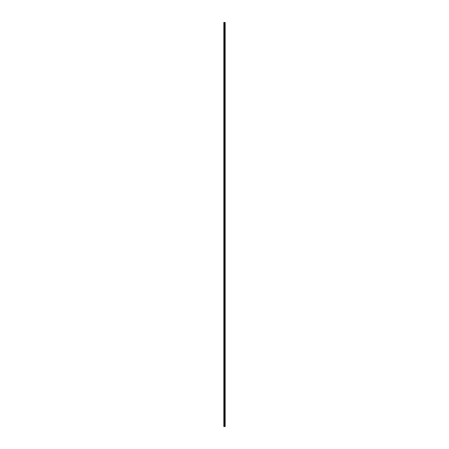 <?xml version="1.0" encoding="UTF-8"?>
<svg xmlns="http://www.w3.org/2000/svg" width="449" height="449" viewBox="0 0 449 449"><rect width="100%" height="100%" fill="white"/><g stroke="black" fill="none" stroke-linecap="round" stroke-linejoin="round"><path stroke-width="0.34" stroke-dasharray="2.25 1.68" d="M224.848 426.55L224.152 426.55L224.152 22.45L223.827 22.45L223.989 426.55L223.827 22.45L223.827 426.55L224.152 426.55L224.152 22.45L223.827 22.45L223.827 426.55L224.152 426.55L223.989 22.45L225.174 22.45L225.174 426.55L224.152 426.55L225.174 426.55L225.011 22.45L224.848 426.55L224.848 22.45M225.174 424.26L225.011 425.877L225.174 424.26M225.174 425.472L225.174 425.877L225.174 425.472M225.174 420.893L225.011 422.509L225.174 420.893M225.174 422.105L225.174 422.509L225.174 422.105M225.174 417.525L225.011 419.142L225.174 417.525M225.174 418.737L225.174 419.142L225.174 418.737M225.174 414.158L225.011 415.774L225.174 414.158M225.174 415.37L225.174 415.774L225.174 415.37M225.174 410.79L225.011 412.406L225.174 410.79M225.174 412.002L225.174 412.406L225.174 412.002M225.174 407.423L225.011 409.039L225.174 407.423M225.174 408.635L225.174 409.039L225.174 408.635M225.174 404.055L225.011 405.671L225.174 404.055M225.174 405.267L225.174 405.671L225.174 405.267M225.174 400.688L225.011 402.304L225.174 400.688M225.174 401.9L225.174 402.304L225.174 401.9M225.174 397.32L225.011 398.936L225.174 397.32M225.174 398.532L225.174 398.936L225.174 398.532M225.174 393.953L225.011 395.569L225.174 393.953M225.174 395.165L225.174 395.569L225.174 395.165M225.174 390.585L225.011 392.202L225.174 390.585M225.174 391.797L225.174 392.202L225.174 391.797M225.174 387.218L225.011 388.834L225.174 387.218M225.174 388.43L225.174 388.834L225.174 388.43M225.174 383.85L225.011 385.466L225.174 383.85M225.174 385.062L225.174 385.466L225.174 385.062M225.174 380.483L225.011 382.099L225.174 380.483M225.174 381.695L225.174 382.099L225.174 381.695M225.174 377.115L225.011 378.731L225.174 377.115M225.174 378.327L225.174 378.731L225.174 378.327M225.174 373.748L225.011 375.364L225.174 373.748M225.174 374.96L225.174 375.364L225.174 374.96M225.174 370.38L225.011 371.996L225.174 370.38M225.174 371.592L225.174 371.996L225.174 371.592M225.174 367.013L225.011 368.629L225.174 367.013M225.174 368.225L225.174 368.629L225.174 368.225M225.174 363.645L225.011 365.262L225.174 363.645M225.174 364.857L225.174 365.262L225.174 364.857M225.174 360.278L225.011 361.894L225.174 360.278M225.174 361.49L225.174 361.894L225.174 361.49M225.174 356.91L225.011 358.526L225.174 356.91M225.174 358.122L225.174 358.526L225.174 358.122M225.174 353.543L225.011 355.159L225.174 353.543M225.174 354.755L225.174 355.159L225.174 354.755M225.174 350.175L225.011 351.791L225.174 350.175M225.174 351.387L225.174 351.791L225.174 351.387M225.174 346.808L225.011 348.424L225.174 346.808M225.174 348.02L225.174 348.424L225.174 348.02M225.174 343.44L225.011 345.056L225.174 343.44M225.174 344.652L225.174 345.056L225.174 344.652M225.174 340.073L225.011 341.689L225.174 340.073M225.174 341.285L225.174 341.689L225.174 341.285M225.174 336.705L225.011 338.322L225.174 336.705M225.174 337.917L225.174 338.322L225.174 337.917M225.174 333.338L225.011 334.954L225.174 333.338M225.174 334.55L225.174 334.954L225.174 334.55M225.174 329.97L225.011 331.587L225.174 329.97M225.174 331.182L225.174 331.587L225.174 331.182M225.174 326.603L225.011 328.219L225.174 326.603M225.174 327.815L225.174 328.219L225.174 327.815M225.174 323.235L225.011 324.851L225.174 323.235M225.174 324.447L225.174 324.851L225.174 324.447M225.174 319.868L225.011 321.484L225.174 319.868M225.174 321.08L225.174 321.484L225.174 321.08M225.174 316.5L225.011 318.116L225.174 316.5M225.174 317.712L225.174 318.116L225.174 317.712M225.174 313.133L225.011 314.749L225.174 313.133M225.174 314.345L225.174 314.749L225.174 314.345M225.174 309.765L225.011 311.382L225.174 309.765M225.174 310.977L225.174 311.382L225.174 310.977M225.174 306.398L225.011 308.014L225.174 306.398M225.174 307.61L225.174 308.014L225.174 307.61M225.174 303.03L225.011 304.647L225.174 303.03M225.174 304.242L225.174 304.647L225.174 304.242M225.174 299.663L225.011 301.279L225.174 299.663M225.174 300.875L225.174 301.279L225.174 300.875M225.174 296.295L225.011 297.911L225.174 296.295M225.174 297.507L225.174 297.911L225.174 297.507M225.174 292.928L225.011 294.544L225.174 292.928M225.174 294.14L225.174 294.544L225.174 294.14M225.174 289.56L225.011 291.176L225.174 289.56M225.174 290.772L225.174 291.176L225.174 290.772M225.174 286.193L225.011 287.809L225.174 286.193M225.174 287.405L225.174 287.809L225.174 287.405M225.174 282.825L225.011 284.442L225.174 282.825M225.174 284.037L225.174 284.442L225.174 284.037M225.174 279.458L225.011 281.074L225.174 279.458M225.174 280.67L225.174 281.074L225.174 280.67M225.174 276.09L225.011 277.707L225.174 276.09M225.174 277.302L225.174 277.707L225.174 277.302M225.174 272.723L225.011 274.339L225.174 272.723M225.174 273.935L225.174 274.339L225.174 273.935M225.174 269.355L225.011 270.971L225.174 269.355M225.174 270.567L225.174 270.971L225.174 270.567M225.174 265.988L225.011 267.604L225.174 265.988M225.174 267.2L225.174 267.604L225.174 267.2M225.174 262.62L225.011 264.237L225.174 262.62M225.174 263.832L225.174 264.237L225.174 263.832M225.174 259.253L225.011 260.869L225.174 259.253M225.174 260.465L225.174 260.869L225.174 260.465M225.174 255.885L225.011 257.502L225.174 255.885M225.174 257.097L225.174 257.502L225.174 257.097M225.174 252.518L225.011 254.134L225.174 252.518M225.174 253.73L225.174 254.134L225.174 253.73M225.174 249.15L225.011 250.767L225.174 249.15M225.174 250.362L225.174 250.767L225.174 250.362M225.174 245.783L225.011 247.399L225.174 245.783M225.174 246.995L225.174 247.399L225.174 246.995M225.174 242.415L225.011 244.032L225.174 242.415M225.174 243.627L225.174 244.032L225.174 243.627M225.174 239.048L225.011 240.664L225.174 239.048M225.174 240.26L225.174 240.664L225.174 240.26M225.174 235.68L225.011 237.297L225.174 235.68M225.174 236.892L225.174 237.297L225.174 236.892M225.174 232.313L225.011 233.929L225.174 232.313M225.174 233.525L225.174 233.929L225.174 233.525M225.174 228.945L225.011 230.562L225.174 228.945M225.174 230.157L225.174 230.562L225.174 230.157M225.174 225.578L225.011 227.194L225.174 225.578M225.174 226.79L225.174 227.194L225.174 226.79M225.174 222.21L225.011 223.827L225.174 222.21M225.174 223.422L225.174 223.827L225.174 223.422M225.174 218.843L225.011 220.459L225.174 218.843M225.174 220.055L225.174 220.459L225.174 220.055M225.174 215.475L225.011 217.092L225.174 215.475M225.174 216.687L225.174 217.092L225.174 216.687M225.174 212.108L225.011 213.724L225.174 212.108M225.174 213.32L225.174 213.724L225.174 213.32M225.174 208.74L225.011 210.357L225.174 208.74M225.174 209.952L225.174 210.357L225.174 209.952M225.174 205.373L225.011 206.989L225.174 205.373M225.174 206.585L225.174 206.989L225.174 206.585M225.174 202.005L225.011 203.622L225.174 202.005M225.174 203.217L225.174 203.622L225.174 203.217M225.174 198.638L225.011 200.254L225.174 198.638M225.174 199.85L225.174 200.254L225.174 199.85M225.174 195.27L225.011 196.887L225.174 195.27M225.174 196.482L225.174 196.887L225.174 196.482M225.174 191.903L225.011 193.519L225.174 191.903M225.174 193.115L225.174 193.519L225.174 193.115M225.174 188.535L225.011 190.152L225.174 188.535M225.174 189.747L225.174 190.152L225.174 189.747M225.174 185.168L225.011 186.784L225.174 185.168M225.174 186.38L225.174 186.784L225.174 186.38M225.174 181.8L225.011 183.417L225.174 181.8M225.174 183.012L225.174 183.417L225.174 183.012M225.174 178.433L225.011 180.049L225.174 178.433M225.174 179.645L225.174 180.049L225.174 179.645M225.174 175.065L225.011 176.682L225.174 175.065M225.174 176.277L225.174 176.682L225.174 176.277M225.174 171.698L225.011 173.314L225.174 171.698M225.174 172.91L225.174 173.314L225.174 172.91M225.174 168.33L225.011 169.947L225.174 168.33M225.174 169.542L225.174 169.947L225.174 169.542M225.174 164.963L225.011 166.579L225.174 164.963M225.174 166.175L225.174 166.579L225.174 166.175M225.174 161.595L225.011 163.212L225.174 161.595M225.174 162.807L225.174 163.212L225.174 162.807M225.174 158.228L225.011 159.844L225.174 158.228M225.174 159.44L225.174 159.844L225.174 159.44M225.174 154.86L225.011 156.477L225.174 154.86M225.174 156.072L225.174 156.477L225.174 156.072M225.174 151.493L225.011 153.109L225.174 151.493M225.174 152.705L225.174 153.109L225.174 152.705M225.174 148.125L225.011 149.742L225.174 148.125M225.174 149.337L225.174 149.742L225.174 149.337M225.174 144.758L225.011 146.374L225.174 144.758M225.174 145.97L225.174 146.374L225.174 145.97M225.174 141.39L225.011 143.007L225.174 141.39M225.174 142.602L225.174 143.007L225.174 142.602M225.174 138.023L225.011 139.639L225.174 138.023M225.174 139.235L225.174 139.639L225.174 139.235M225.174 134.655L225.011 136.272L225.174 134.655M225.174 135.867L225.174 136.272L225.174 135.867M225.174 131.288L225.011 132.904L225.174 131.288M225.174 132.5L225.174 132.904L225.174 132.5M225.174 127.92L225.011 129.537L225.174 127.92M225.174 129.132L225.174 129.537L225.174 129.132M225.174 124.553L225.011 126.169L225.174 124.553M225.174 125.765L225.174 126.169L225.174 125.765M225.174 121.185L225.011 122.802L225.174 121.185M225.174 122.397L225.174 122.802L225.174 122.397M225.174 117.818L225.011 119.434L225.174 117.818M225.174 119.03L225.174 119.434L225.174 119.03M225.174 114.45L225.011 116.067L225.174 114.45M225.174 115.662L225.174 116.067L225.174 115.662M225.174 111.083L225.011 112.699L225.174 111.083M225.174 112.295L225.174 112.699L225.174 112.295M225.174 107.715L225.011 109.332L225.174 107.715M225.174 108.927L225.174 109.332L225.174 108.927M225.174 104.348L225.011 105.964L225.174 104.348M225.174 105.56L225.174 105.964L225.174 105.56M225.174 100.98L225.011 102.597L225.174 100.98M225.174 102.192L225.174 102.597L225.174 102.192M225.174 97.613L225.011 99.229L225.174 97.613M225.174 98.825L225.174 99.229L225.174 98.825M225.174 94.245L225.011 95.862L225.174 94.245M225.174 95.457L225.174 95.862L225.174 95.457M225.174 90.878L225.011 92.494L225.174 90.878M225.174 92.09L225.174 92.494L225.174 92.09M225.174 87.51L225.011 89.127L225.174 87.51M225.174 88.722L225.174 89.127L225.174 88.722M225.174 84.143L225.011 85.759L225.174 84.143M225.174 85.355L225.174 85.759L225.174 85.355M225.174 80.775L225.011 82.392L225.174 80.775M225.174 81.987L225.174 82.392L225.174 81.987M225.174 77.408L225.011 79.024L225.174 77.408M225.174 78.62L225.174 79.024L225.174 78.62M225.174 74.04L225.011 75.657L225.174 74.04M225.174 75.252L225.174 75.657L225.174 75.252M225.174 70.673L225.011 72.289L225.174 70.673M225.174 71.885L225.174 72.289L225.174 71.885M225.174 67.305L225.011 68.921L225.174 67.305M225.174 68.517L225.174 68.921L225.174 68.517M225.174 63.938L225.011 65.554L225.174 63.938M225.174 65.15L225.174 65.554L225.174 65.15M225.174 60.57L225.011 62.187L225.174 60.57M225.174 61.782L225.174 62.187L225.174 61.782M225.174 57.203L225.011 58.819L225.174 57.203M225.174 58.415L225.174 58.819L225.174 58.415M225.174 53.835L225.011 55.452L225.174 53.835M225.174 55.047L225.174 55.452L225.174 55.047M225.174 50.468L225.011 52.084L225.174 50.468M225.174 51.68L225.174 52.084L225.174 51.68M225.174 47.1L225.011 48.717L225.174 47.1M225.174 48.312L225.174 48.717L225.174 48.312M225.174 43.733L225.011 45.349L225.174 43.733M225.174 44.945L225.174 45.349L225.174 44.945M225.174 40.365L225.011 41.981L225.174 40.365M225.174 41.577L225.174 41.981L225.174 41.577M225.174 36.998L225.011 38.614L225.174 36.998M225.174 38.21L225.174 38.614L225.174 38.21M225.174 33.63L225.011 35.246L225.174 33.63M225.174 34.842L225.174 35.246L225.174 34.842M225.174 30.263L225.011 31.879L225.174 30.263M225.174 31.475L225.174 31.879L225.174 31.475M225.174 26.895L225.011 28.511L225.174 26.895M225.174 28.107L225.174 28.511L225.174 28.107M225.174 23.528L225.011 25.144L225.174 23.528M225.174 24.74L225.174 25.144L225.174 24.74M223.827 426.55L223.989 22.45L223.827 426.55M224.152 426.55L224.152 22.45"/><path stroke-width="0.67" d="M223.827 426.55L223.827 22.45L225.174 22.45L225.174 426.55L223.827 426.55M224.152 426.55L224.152 22.45M224.848 426.55L224.848 22.45"/></g></svg>
